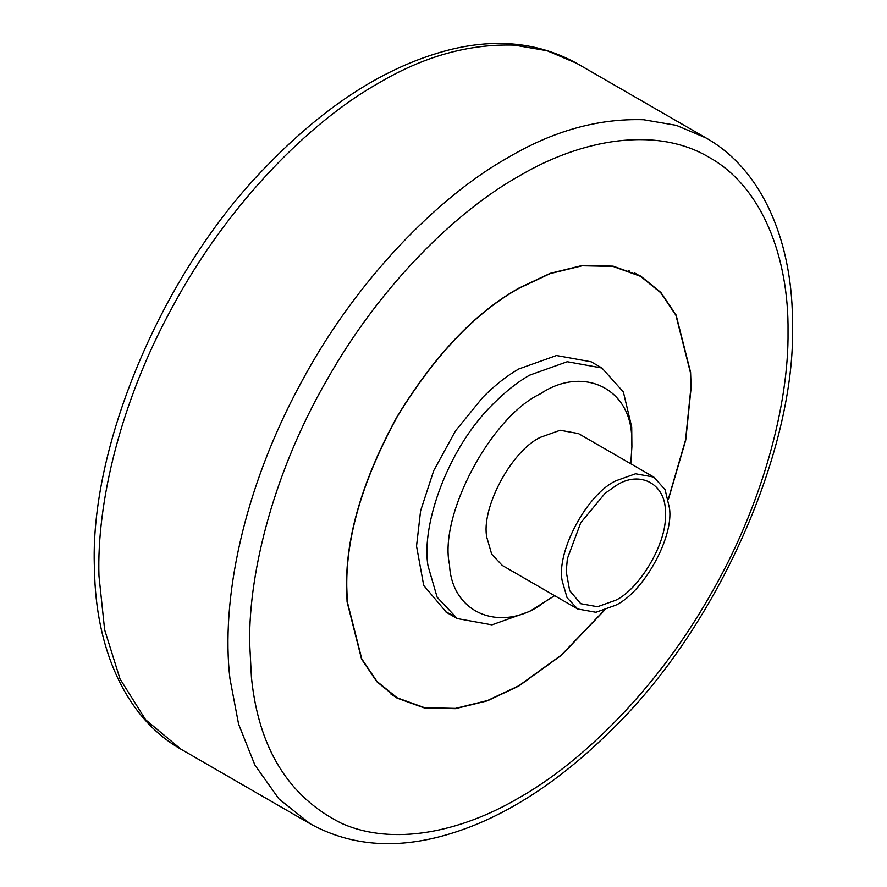 <?xml version="1.0" encoding="UTF-8"?>
<svg xmlns="http://www.w3.org/2000/svg" width="887" height="887" viewBox="0 0 887 887"><rect width="100%" height="100%" fill="white"/><g stroke="black" fill="none" stroke-linecap="round" stroke-linejoin="round"><path stroke-width="1.33" d="M554.641 595.665L529.606 611.409L491.941 624.858L457.271 618.572L437.147 597.228L428.022 565.884C420.893 524.428 448.534 447.026 493.627 403.474C505.912 391.245 517.897 381.809 529.594 375.168L567.259 361.719L601.929 368.005L623.373 391.954L631.71 427.124L631.899 446.66L630.779 463.779M452.082 615.123L446.494 612.363L423.72 585.464L416.535 546.137L420.604 510.79L433.721 470.675L455.452 430.938L482.861 397.265C495.134 385.025 507.131 375.589 518.828 368.948L556.482 355.51L591.163 361.785L601.929 368.005M540.371 605.189L540.371 605.2C499.581 632.42 451.638 613.161 449.476 564.454C438.666 516.345 490.256 417.356 540.371 393.817C583.258 364.879 632.486 388.606 631.721 440.307L631.899 446.671M577.67 608.97L502.297 565.451L491.708 554.209L486.908 537.71C480.543 509.404 510.89 451.184 540.371 437.335L560.185 430.262L578.435 433.566L653.819 477.084L665.106 489.691L669.485 508.207C673.909 536.968 643.84 592.017 615.744 605.189L595.931 612.274L577.67 608.97L567.081 597.727L562.28 581.229C555.916 552.923 586.263 494.702 615.744 480.854L635.558 473.78L653.819 477.084M604.391 610.345L561.571 655.127L518.828 686.017L487.484 700.797L455.419 708.658L424.551 708.014L397.01 698.08L376.775 681.659L361.563 659.096L347.072 601.841L346.54 586.54C345.952 536.114 362.772 479.512 397.01 416.735C434.253 355.698 474.855 312.834 518.828 288.131L550.184 273.351L582.249 265.479L613.105 266.133L640.658 276.068L660.882 292.488L676.105 315.04L690.585 372.296L691.117 387.608L685.74 440.063L668.377 499.536M604.08 610.456L561.404 655.005L518.828 685.762L487.517 700.53L455.497 708.38L424.673 707.737L397.154 697.814L376.953 681.416L361.752 658.886L347.294 601.696L346.762 586.418C346.174 536.047 362.971 479.512 397.154 416.823C434.353 355.864 474.911 313.056 518.828 288.375L550.14 273.617L582.171 265.756L612.995 266.399L640.503 276.323L660.704 292.732L675.905 315.262L690.374 372.44L690.906 387.73L685.551 439.974L668.31 499.204M628.473 270.313L629.26 270.934M451.095 614.347L445.429 611.72M615.744 600.222L597.516 606.73L580.719 603.692L569.687 590.664L566.216 571.627L567.37 558.644L580.719 522.809L605.089 493.327L615.744 485.832C640.248 469.123 667.49 484.845 665.272 514.427C667.49 541.447 640.248 588.624 615.744 600.222M514.416 45.126L547.113 50.725L576.816 63.365L706.03 137.962L676.326 125.333L643.629 119.734C598.237 118.304 553.044 130.921 508.063 157.576C438.965 196.171 356.596 279.194 301.647 381.621C242.517 489.99 220.785 601.297 229.966 678.743L238.603 724.169L254.868 765.004L278.884 798.865L310.095 823.746L180.881 749.149L145.634 719.756L120.011 678.91L104.633 629.77L98.967 575.962C96.572 503.517 120.2 402.033 172.433 307.024C227.382 204.598 309.751 121.563 378.849 82.968C423.831 56.313 469.023 43.707 514.416 45.126M251.431 677.346L249.635 642.498C248.77 570.097 274.937 468.846 328.478 377.175C381.1 284.96 455.707 211.671 518.828 176.225C581.961 138.782 656.568 125.921 709.19 157.376C762.731 187.212 788.898 258.261 788.033 331.649C788.898 404.04 762.731 505.302 709.19 596.973C656.568 689.188 581.961 762.476 518.828 797.923C460.73 832.161 392.996 846.353 341.495 823.324C288.585 796.903 258.56 748.251 251.431 677.346M446.494 612.363L457.271 618.572M640.503 276.323L634.416 272.808M397.154 697.814L391.067 694.299M180.881 749.149C124.535 717.284 95.541 646.712 94.51 569.776C88.6 449.698 160.99 272.819 267.153 165.581C326.338 104.322 387.109 65.738 449.476 49.805C496.631 38.041 539.074 42.565 576.816 63.365M310.095 823.746C347.216 844.213 388.872 848.914 435.073 837.871C462.382 831.263 489.225 820.287 515.624 804.919C547.268 786.78 578.734 762.288 610.023 731.442C718.725 627.076 795.839 448.301 792.49 325.429C793.233 245.1 764.25 170.825 706.03 137.962"/></g></svg>
